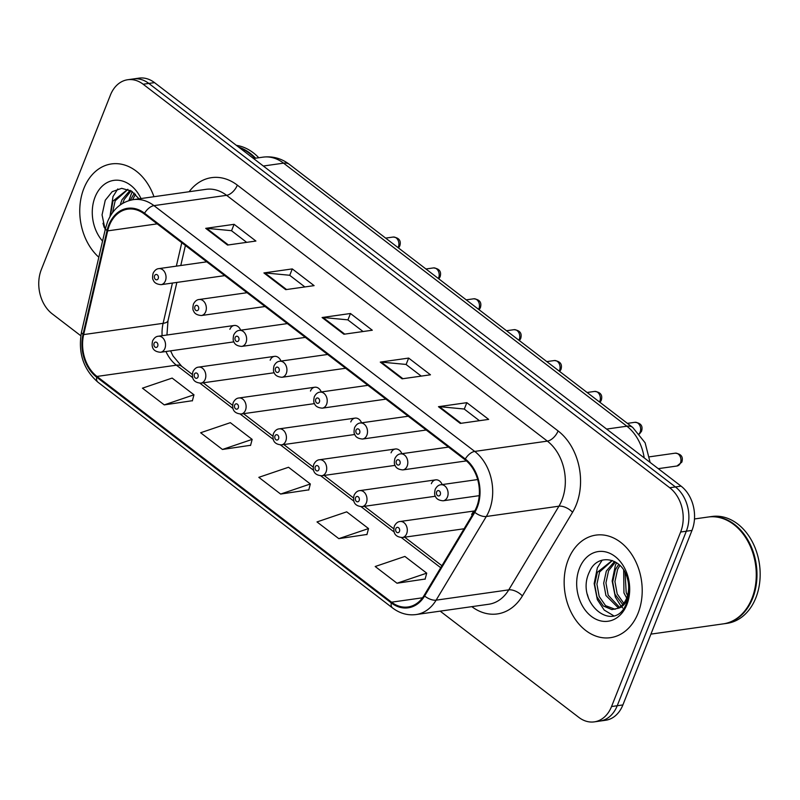 <?xml version="1.0" encoding="UTF-8"?>
<svg xmlns="http://www.w3.org/2000/svg" width="800" height="800" viewBox="0 0 800 800"><rect width="100%" height="100%" fill="white"/><g stroke="black" fill="none" stroke-linecap="round" stroke-linejoin="round"><path stroke-width="1.2" d="M280.98 361.08A8.09 6.05 -98.1 0 0 274.5 356.36A8.09 6.05 -98.1 0 0 270.18 360.19M321.27 391.95A8.09 6.05 -98.1 0 0 314.79 387.23A8.09 6.05 -98.1 0 0 310.47 391.07M361.56 422.83A8.09 6.05 -98.1 0 0 355.08 418.11A8.09 6.05 -98.1 0 0 350.77 421.94M401.86 453.71A8.09 6.05 -98.1 0 0 395.38 448.99A8.09 6.05 -98.1 0 0 391.06 452.82M442.15 484.58A8.09 6.05 -98.1 0 0 435.67 479.86A8.09 6.05 -98.1 0 0 431.35 483.69M474.65 511.13A8.09 6.05 -98.1 0 0 471.65 514.57M240.68 330.2A8.09 6.05 -98.1 0 0 234.2 325.48A8.09 6.05 -98.1 0 0 229.88 329.31M83.87 188.46A51.8 38.73 -98.1 0 0 98.82 257.23A51.8 38.73 -98.1 0 1 83.87 188.46A51.8 38.73 -98.1 0 1 111.51 163.93A51.8 38.73 -98.1 0 0 83.87 188.46M568.27 559.65A51.8 38.73 -98.1 0 0 572.04 614.03A51.8 38.73 -98.1 0 0 610.45 637.68A51.8 38.73 -98.1 0 0 638.09 613.15A51.8 38.73 -98.1 0 0 634.32 558.76A51.8 38.73 -98.1 0 0 595.91 535.11A51.8 38.73 -98.1 0 0 568.27 559.65A51.8 38.73 -98.1 0 0 572.04 614.03A51.8 38.73 -98.1 0 0 610.45 637.68A51.8 38.73 -98.1 0 0 638.09 613.15A51.8 38.73 -98.1 0 0 634.32 558.76A51.8 38.73 -98.1 0 0 595.91 535.11A51.8 38.73 -98.1 0 0 568.27 559.65M109.34 225.5A34.53 25.82 81.9 0 1 127.77 209.15A34.53 25.82 81.9 0 1 144.25 213.94L465 459.73A34.53 25.82 81.9 0 1 474.27 511.79L424.09 595.45A34.53 25.82 81.9 0 1 408.04 606.97A34.53 25.82 81.9 0 1 391.55 602.18L96.97 376.44A34.53 25.82 81.9 0 1 83.66 334.59L107.67 230.88A34.53 25.82 81.9 0 1 109.34 225.5M108.76 225.05A35.39 26.47 -98.1 0 0 107.05 230.56L83.04 334.28A35.39 26.47 -98.1 0 0 96.67 377.18L391.26 602.91A35.39 26.47 -98.1 0 0 424.61 596.02L474.79 512.36A35.39 26.47 -98.1 0 0 465.29 458.99L144.54 213.21A35.39 26.47 -98.1 0 0 108.76 225.05M440.18 611.14L578.82 717.38A32.37 24.21 -98.1 0 0 594.27 721.87L605.62 720.26A32.37 24.21 -98.1 0 0 622.89 704.93L691.99 530.41L686.32 531.22A32.37 24.21 -98.1 0 0 675.41 486.94L148.82 83.43A32.37 24.21 -98.1 0 0 133.37 78.93A32.37 24.21 -98.1 0 1 148.82 83.43L675.41 486.94A32.37 24.21 -98.1 0 1 686.32 531.22L617.22 705.74L686.32 531.22L680.64 532.02A32.37 24.21 -98.1 0 0 669.73 487.75L143.15 84.23A32.37 24.21 -98.1 0 0 127.7 79.74A32.37 24.21 -98.1 0 0 110.42 95.07L41.32 269.59A32.37 24.21 -98.1 0 0 52.23 313.86L80.8 335.75M599.94 721.07A32.37 24.21 -98.1 0 0 617.22 705.74A32.37 24.21 -98.1 0 1 599.94 721.07M460.28 423.41L488.66 419.39L466.84 402.67L438.47 406.69L460.28 423.41M479.43 420.7L464.19 409.02L439.41 406.66A8.63 4.56 127.5 0 0 438.47 406.69M464.29 409.1L466.84 402.67M402.1 378.82L430.47 374.8L408.65 358.08L380.28 362.1L402.1 378.82M421.24 376.11L406 364.43L381.22 362.08A8.63 4.56 127.5 0 0 380.28 362.1M406.11 364.51L408.65 358.08M227.54 245.06L255.91 241.04L234.1 224.32L205.72 228.34L227.54 245.06M246.68 242.35L231.44 230.67L206.66 228.32A8.63 4.56 127.5 0 0 205.72 228.34M231.55 230.75L234.1 224.32M285.73 289.65L314.1 285.63L292.28 268.91L263.91 272.93L285.73 289.65M304.87 286.94L289.63 275.26L264.85 272.9A8.63 4.56 127.5 0 0 263.91 272.93M289.73 275.34L292.28 268.91M343.91 334.24L372.29 330.22L350.47 313.5L322.09 317.52L343.91 334.24M363.05 331.52L347.82 319.85L323.03 317.49A8.63 4.56 127.5 0 0 322.09 317.52M347.92 319.93L350.47 313.5M153.96 196.72A51.8 38.73 -98.1 0 0 111.51 163.93A51.8 38.73 -98.1 0 1 153.96 196.72M594.27 721.87A32.37 24.21 -98.1 0 0 611.55 706.54L680.64 532.02M397.01 583.23L426.71 573.15L404.89 556.43L375.19 566.51L397.01 583.23L425.15 579.04M222.45 449.47L252.16 439.39L230.34 422.67L200.63 432.75L222.45 449.47L250.6 445.28M164.26 404.89L193.97 394.8L172.15 378.08L142.44 388.17L164.26 404.89L192.41 400.69M338.82 538.65L368.53 528.56L346.71 511.84L317 521.93L338.82 538.65L366.97 534.45M280.64 494.06L310.34 483.98L288.52 467.26L258.82 477.34L280.64 494.06L308.78 489.86M310.34 483.98L308.73 490.08M252.16 439.39L250.54 445.49M193.97 394.8L192.35 400.9M368.53 528.56L366.91 534.66M426.71 573.15L425.1 579.25M691.99 530.41A32.37 24.21 -98.1 0 0 681.08 486.14L154.5 82.62A32.37 24.21 -98.1 0 0 139.05 78.13L127.7 79.74M254.89 158.3A53.95 40.35 -98.1 0 0 239.48 147.74M255.6 158.2A53.95 40.35 -98.1 0 0 238.62 147.09M258.79 157.75A53.95 40.35 -98.1 0 0 236.34 145.34M130.24 200.25L134.33 193.16M132.56 199.76L135.5 194.23M120.17 204.99L121.94 199.83L130.11 190.31M122.79 203.3L124.19 199.51L131.08 190.84M110.34 215.98L112.93 201.11L127.79 189.31M112.53 212.63L115.18 200.79L127.94 189.36M141 198.55A35.18 26.31 -98.1 0 0 117.28 180.19A35.18 26.31 -98.1 0 0 95.07 197.04A35.18 26.31 -98.1 0 0 102.56 241.08M139.69 199.57L131.6 191.15L121.69 188.34L112.2 191.67L105.25 200.27L102.06 214.87L105.17 229.8M104.21 227.41L102.99 223.26M109.96 216.64L113 196.56L117.79 188.95M128.82 200.66L132.22 191.55M650.93 634.12L723.18 623.88A53.95 40.35 -98.1 0 0 751.98 598.33A53.95 40.35 -98.1 0 0 748.05 541.67A53.95 40.35 -98.1 0 0 708.04 517.04L694.48 518.96M723.54 623.83A53.95 40.35 -98.1 0 0 723.89 623.78A53.95 40.35 -98.1 0 0 752.69 598.23A53.95 40.35 -98.1 0 0 748.76 541.57A53.95 40.35 -98.1 0 0 708.75 516.94A53.95 40.35 -98.1 0 0 708.39 516.99M723.89 623.78L727.09 623.33A53.95 40.35 -98.1 0 0 755.88 597.77A53.95 40.35 -98.1 0 0 751.95 541.12A53.95 40.35 -98.1 0 0 711.94 516.49L708.75 516.94M626.69 598.06L623.95 592.96L623.67 570.1M627.56 595.49L626.2 592.64L625.05 572.48M622.74 604.53L614.94 594.24L612.69 581.92L615.34 569.74L618.73 564.34M623.77 603.28L617.2 593.92L614.94 581.6L617.6 569.42L619.9 565.42M618.42 607.97L605.93 595.52L603.68 583.2L606.33 571.02L614.51 561.5M619.52 607.31L608.19 595.2L605.93 582.88L608.59 570.7L615.48 562.03M617.59 608.39A24.39 18.24 -98.1 0 0 626.72 597.99A24.39 18.24 -98.1 0 0 627.26 577.96C621.74 556.97 597.25 553.19 589.64 571.46C574.1 602.24 614 634.74 626.19 604.04L626.84 602.51C629.48 595.66 630.05 588.3 628.56 580.45C629.87 587.95 629.27 594.53 626.78 600.21C624.55 604.97 621.49 607.7 617.59 608.39L611.87 609.6L603.3 605.98L596.93 596.79L594.67 584.47L597.33 572.3L612.18 560.49M615.13 609.28L605.55 605.66L599.18 596.47L596.92 584.15L599.58 571.98L612.34 560.55M579.47 568.23A35.18 26.31 -98.1 0 0 591.32 616.35A35.18 26.31 -98.1 0 0 626.9 604.57A35.18 26.31 -98.1 0 0 615.04 556.45A35.18 26.31 -98.1 0 0 579.47 568.23M588.61 598.6L587.39 594.45M613.6 615.71L604.2 610.06L597.33 599.63L594.16 583.59L597.39 567.75L602.18 560.13M622.71 607.98L621.68 606.96M621 606.21L615.35 597.07L612.17 581.04L615.41 565.19L616.62 562.74M189.13 191.73A53.95 40.35 81.9 0 1 237.34 185.14L558.09 430.93A10.79 5.7 -52.5 0 1 547.36 441.12L226.61 195.33A43.16 32.28 -98.1 0 0 206 189.34L133.37 199.63A43.16 32.28 81.9 0 1 153.97 205.63A10.79 5.7 127.5 0 0 144.54 213.21M558.09 430.93A53.95 40.35 81.9 0 1 576.27 504.72A53.95 40.35 81.9 0 1 572.56 512.27L522.39 595.94A53.95 40.35 81.9 0 1 471.82 606.65M561.9 500.15A43.16 32.28 -98.1 0 0 547.36 441.12L474.72 451.42A43.16 32.28 81.9 0 1 486.3 516.49L436.12 600.16A43.16 32.28 81.9 0 1 416.06 614.56L488.69 604.26A43.16 32.28 -98.1 0 0 508.76 589.86L558.94 506.19A43.16 32.28 -98.1 0 0 561.9 500.15M133.37 199.63C121.46 201.74 112.86 209.09 107.57 221.68L105.53 228.26A10.79 3.29 13 0 0 107.05 230.56M105.53 228.26L81.52 331.97C77.86 352.62 83.33 369.37 97.94 382.2A10.79 5.7 -52.5 0 1 96.67 377.18M391.26 602.91A10.79 5.7 127.5 0 0 392.53 607.94C399.82 613.42 407.66 615.63 416.06 614.56M424.61 596.02A10.79 5.27 31 0 0 436.12 600.16L508.76 589.86A10.79 5.27 -149 0 1 522.39 595.94M81.52 331.97A10.79 3.29 13 0 0 83.04 334.28M474.79 512.36A10.79 5.27 31 0 0 486.3 516.49L558.94 506.19A10.79 5.27 -149 0 1 572.56 512.27M465.29 458.99A10.79 5.7 -52.5 0 1 474.72 451.42L153.97 205.63L226.61 195.33A10.79 5.7 -52.5 0 0 237.34 185.14M669.73 487.75L681.08 486.14M143.15 84.23L154.5 82.62M611.55 706.54L622.89 704.93M391.55 602.18L422.54 597.79M107.67 230.88L157.19 223.86M83.66 334.59L163.11 323.33A34.53 25.82 -98.1 0 0 162.11 335.7M181.78 242.7L176.35 266.14M172.43 283.05L163.11 323.33A19.42 5.91 -167 0 0 168 320.7L166.94 335.02M165.95 351.5A34.53 25.82 -98.1 0 0 176.41 365.18L192.75 377.7M96.97 376.44L176.41 365.18A19.42 10.26 -52.5 0 1 181.68 366.29L192.32 374.45M199.94 383.21L233.04 408.57M240.24 414.09L273.34 439.45M280.53 444.96L313.63 470.33M320.82 475.84L353.92 501.2M361.12 506.72L394.22 532.08M401.41 537.59L440.72 567.72M344.74 334.12L323.03 317.49M286.55 289.53L264.85 272.9M228.37 244.95L206.66 228.32M402.92 378.71L381.22 362.08M461.11 423.29L439.41 406.66M644.2 457.88A43.16 32.28 -98.1 0 0 626.87 426.21L283.57 163.15A43.16 32.28 -98.1 0 0 262.97 157.15C272.64 155.97 281.46 158.38 289.43 164.39L632.73 427.45A21.58 11.4 -52.5 0 0 626.87 426.21L606.62 429.08M263.33 166.02L283.57 163.15A21.58 11.4 -52.5 0 1 289.43 164.39M398.01 247.6A6.47 4.84 -98.1 0 0 398.39 246.8A6.47 4.84 -98.1 0 0 397.92 240A6.47 4.84 -98.1 0 0 393.12 237.05L385.63 238.11M165.4 280.82A8.09 6.05 81.9 0 1 161.09 284.66C156.82 284.3 154.22 282.78 153.31 280.11C152.43 279.19 152.36 276.91 153.11 273.26C154.64 270.34 156.54 268.79 158.81 268.63A8.09 6.05 81.9 0 1 164.81 272.32A8.09 6.05 81.9 0 1 165.4 280.82M154.58 275.75A2.7 2.02 -98.1 0 0 155.49 279.44A2.7 2.02 -98.1 0 0 158.22 278.54A2.7 2.02 -98.1 0 0 157.31 274.85A2.7 2.02 -98.1 0 0 154.58 275.75M234.2 325.48L158.3 336.24A8.09 6.05 81.9 0 1 164.31 339.93A8.09 6.05 81.9 0 1 164.9 348.43A8.09 6.05 81.9 0 1 160.58 352.27L233.91 341.87M157.71 346.15A2.7 2.02 -98.1 0 0 156.8 342.46A2.7 2.02 -98.1 0 0 154.08 343.36A2.7 2.02 -98.1 0 0 154.98 347.05A2.7 2.02 -98.1 0 0 157.71 346.15M438.31 278.47A6.47 4.84 -98.1 0 0 438.69 277.68A6.47 4.84 -98.1 0 0 438.22 270.88A6.47 4.84 -98.1 0 0 433.42 267.92L425.93 268.99M205.7 311.7A8.09 6.05 81.9 0 1 201.38 315.53C197.11 315.18 194.52 313.66 193.61 310.98C192.72 310.07 192.65 307.79 193.41 304.14C194.93 301.21 196.83 299.67 199.11 299.51A8.09 6.05 81.9 0 1 205.11 303.2A8.09 6.05 81.9 0 1 205.7 311.7M194.88 306.63A2.7 2.02 -98.1 0 0 195.79 310.32A2.7 2.02 -98.1 0 0 198.51 309.42A2.7 2.02 -98.1 0 0 197.61 305.73A2.7 2.02 -98.1 0 0 194.88 306.63M478.6 309.35A6.47 4.84 -98.1 0 0 478.98 308.55A6.47 4.84 -98.1 0 0 478.51 301.76A6.47 4.84 -98.1 0 0 473.71 298.8L466.22 299.86M245.99 342.58A8.09 6.05 81.9 0 1 241.67 346.41C237.4 346.05 234.81 344.54 233.9 341.86C233.01 340.94 232.95 338.66 233.7 335.02C235.23 332.09 237.13 330.55 239.4 330.38A8.09 6.05 81.9 0 1 245.4 334.08A8.09 6.05 81.9 0 1 245.99 342.58M235.17 337.5A2.7 2.02 -98.1 0 0 236.08 341.19A2.7 2.02 -98.1 0 0 238.81 340.29A2.7 2.02 -98.1 0 0 237.9 336.6A2.7 2.02 -98.1 0 0 235.17 337.5M518.9 340.23A6.47 4.84 -98.1 0 0 519.28 339.43A6.47 4.84 -98.1 0 0 518.8 332.63A6.47 4.84 -98.1 0 0 514 329.68L506.52 330.74M286.29 373.45A8.09 6.05 81.9 0 1 281.97 377.28C277.7 376.93 275.11 375.41 274.19 372.74C273.31 371.82 273.24 369.54 274 365.89C275.52 362.97 277.42 361.42 279.69 361.26A8.09 6.05 81.9 0 1 285.7 364.95A8.09 6.05 81.9 0 1 286.29 373.45M275.47 368.38A2.7 2.02 -98.1 0 0 276.37 372.07A2.7 2.02 -98.1 0 0 279.1 371.17A2.7 2.02 -98.1 0 0 278.19 367.48A2.7 2.02 -98.1 0 0 275.47 368.38M559.19 371.1A6.47 4.84 -98.1 0 0 559.57 370.31A6.47 4.84 -98.1 0 0 559.1 363.51A6.47 4.84 -98.1 0 0 554.3 360.55L546.81 361.61M326.58 404.33A8.09 6.05 81.9 0 1 322.26 408.16C317.99 407.81 315.4 406.29 314.49 403.61C313.6 402.7 313.53 400.42 314.29 396.77C315.82 393.84 317.72 392.3 319.99 392.14A8.09 6.05 81.9 0 1 325.99 395.83A8.09 6.05 81.9 0 1 326.58 404.33M315.76 399.26A2.7 2.02 -98.1 0 0 316.67 402.95A2.7 2.02 -98.1 0 0 319.4 402.04A2.7 2.02 -98.1 0 0 318.49 398.35A2.7 2.02 -98.1 0 0 315.76 399.26M274.5 356.36L198.6 367.12A8.09 6.05 81.9 0 1 204.6 370.81A8.09 6.05 81.9 0 1 205.19 379.31A8.09 6.05 81.9 0 1 200.87 383.14L274.2 372.75M198.01 377.03A2.7 2.02 -98.1 0 0 197.1 373.34A2.7 2.02 -98.1 0 0 194.37 374.24A2.7 2.02 -98.1 0 0 195.28 377.93A2.7 2.02 -98.1 0 0 198.01 377.03M314.79 387.23L238.89 397.99A8.09 6.05 81.9 0 1 244.89 401.69A8.09 6.05 81.9 0 1 245.48 410.19A8.09 6.05 81.9 0 1 241.16 414.02L314.49 403.62M238.3 407.9A2.7 2.02 -98.1 0 0 237.39 404.21A2.7 2.02 -98.1 0 0 234.66 405.11A2.7 2.02 -98.1 0 0 235.57 408.8A2.7 2.02 -98.1 0 0 238.3 407.9M355.08 418.11L279.19 428.87A8.09 6.05 81.9 0 1 285.19 432.56A8.09 6.05 81.9 0 1 285.78 441.06A8.09 6.05 81.9 0 1 281.46 444.89L354.79 434.5M278.59 438.78A2.7 2.02 -98.1 0 0 277.68 435.09A2.7 2.02 -98.1 0 0 274.96 435.99A2.7 2.02 -98.1 0 0 275.87 439.68A2.7 2.02 -98.1 0 0 278.59 438.78M599.48 401.98A6.47 4.84 -98.1 0 0 599.86 401.18A6.47 4.84 -98.1 0 0 599.39 394.39A6.47 4.84 -98.1 0 0 594.59 391.43L587.1 392.49M366.87 435.2A8.09 6.05 81.9 0 1 362.55 439.04C358.28 438.68 355.69 437.17 354.78 434.49C353.89 433.57 353.83 431.29 354.58 427.65C356.11 424.72 358.01 423.17 360.28 423.01A8.09 6.05 81.9 0 1 366.28 426.71A8.09 6.05 81.9 0 1 366.87 435.2M356.05 430.13A2.7 2.02 -98.1 0 0 356.96 433.82A2.7 2.02 -98.1 0 0 359.69 432.92A2.7 2.02 -98.1 0 0 358.78 429.23A2.7 2.02 -98.1 0 0 356.05 430.13M639.21 433.68A6.47 4.84 -98.1 0 0 640.16 432.06A6.47 4.84 -98.1 0 0 639.68 425.26A6.47 4.84 -98.1 0 0 634.88 422.31L627.4 423.37M407.17 466.08A8.09 6.05 81.9 0 1 402.85 469.91C398.58 469.56 395.99 468.04 395.08 465.37C394.19 464.45 394.12 462.17 394.88 458.52C396.4 455.6 398.3 454.05 400.58 453.89A8.09 6.05 81.9 0 1 406.58 457.58A8.09 6.05 81.9 0 1 407.17 466.08M396.35 461.01A2.7 2.02 -98.1 0 0 397.26 464.7A2.7 2.02 -98.1 0 0 399.98 463.8A2.7 2.02 -98.1 0 0 399.07 460.11A2.7 2.02 -98.1 0 0 396.35 461.01M675.18 453.18C681.18 453.86 683.4 456.85 681.83 462.14L677 466A6.47 4.84 -98.1 0 0 680.45 462.94A6.47 4.84 -98.1 0 0 679.98 456.14A6.47 4.84 -98.1 0 0 675.18 453.18L649.55 456.82M447.46 496.96A8.09 6.05 81.9 0 1 443.14 500.79C438.87 500.44 436.28 498.92 435.37 496.24C434.48 495.33 434.42 493.04 435.17 489.4C436.7 486.47 438.6 484.93 440.87 484.76A8.09 6.05 81.9 0 1 446.87 488.46A8.09 6.05 81.9 0 1 447.46 496.96M436.64 491.89A2.7 2.02 -98.1 0 0 437.55 495.58A2.7 2.02 -98.1 0 0 440.28 494.67A2.7 2.02 -98.1 0 0 439.37 490.98A2.7 2.02 -98.1 0 0 436.64 491.89M395.38 448.99L319.48 459.75A8.09 6.05 81.9 0 1 325.48 463.44A8.09 6.05 81.9 0 1 326.07 471.94A8.09 6.05 81.9 0 1 321.75 475.77L395.08 465.38M318.89 469.65A2.7 2.02 -98.1 0 0 317.98 465.96A2.7 2.02 -98.1 0 0 315.25 466.87A2.7 2.02 -98.1 0 0 316.16 470.56A2.7 2.02 -98.1 0 0 318.89 469.65M435.67 479.86L359.77 490.62A8.09 6.05 81.9 0 1 365.77 494.32A8.09 6.05 81.9 0 1 366.36 502.81A8.09 6.05 81.9 0 1 362.04 506.65L435.37 496.25M359.18 500.53A2.7 2.02 -98.1 0 0 358.27 496.84A2.7 2.02 -98.1 0 0 355.54 497.74A2.7 2.02 -98.1 0 0 356.45 501.43A2.7 2.02 -98.1 0 0 359.18 500.53M474.77 510.91L400.07 521.5A8.09 6.05 81.9 0 1 406.07 525.19A8.09 6.05 81.9 0 1 406.66 533.69A8.09 6.05 81.9 0 1 402.34 537.52L464.08 528.77M399.47 531.41A2.7 2.02 -98.1 0 0 398.56 527.72A2.7 2.02 -98.1 0 0 395.84 528.62A2.7 2.02 -98.1 0 0 396.75 532.31A2.7 2.02 -98.1 0 0 399.47 531.41M97.94 382.2L392.53 607.94M170.58 350.85L173.03 355.94L181.68 366.29M203.23 382.81L232.61 405.32M243.52 413.68L272.91 436.2M283.82 444.56L313.2 467.08M324.11 475.44L353.49 497.95M364.4 506.31L393.79 528.83M404.7 537.19L441.92 565.72M185.41 245.48L180.78 265.52M176.86 282.42L168 320.7M262.97 157.15L253.51 158.49M650.12 462.41L645.12 442.8L632.73 427.45M398.52 247.99L399.77 246C401.35 240.71 399.13 237.73 393.12 237.05M224.75 275.63L161.09 284.66M206.75 261.83L158.81 268.63M158.3 336.24C156.03 336.4 154.13 337.95 152.61 340.87C150.97 347.94 153.62 351.74 160.58 352.27M438.82 278.86L440.07 276.88C441.64 271.59 439.42 268.6 433.42 267.92M265.05 306.51L201.38 315.53M247.04 292.71L199.11 299.51M479.11 309.74L480.36 307.75C481.93 302.47 479.72 299.48 473.71 298.8M305.34 337.38L241.67 346.41M287.34 323.59L239.4 330.38M519.41 340.62L520.66 338.63C522.23 333.34 520.01 330.36 514 329.68M345.63 368.26L281.97 377.28M327.63 354.46L279.69 361.26M559.7 371.49L560.95 369.51C562.52 364.22 560.3 361.23 554.3 360.55M385.93 399.14L322.26 408.16M367.93 385.34L319.99 392.14M198.6 367.12C196.32 367.28 194.42 368.82 192.9 371.75C191.26 378.82 193.92 382.61 200.87 383.14M238.89 397.99C236.62 398.16 234.72 399.7 233.19 402.63C231.55 409.69 234.21 413.49 241.16 414.02M279.19 428.87C276.91 429.03 275.01 430.58 273.49 433.5C271.85 440.57 274.51 444.37 281.46 444.89M599.99 402.37L601.24 400.38C602.81 395.1 600.6 392.11 594.59 391.43M426.22 430.01L362.55 439.04M408.22 416.22L360.28 423.01M639.46 433.99L641.54 431.26C643.11 425.97 640.89 422.99 634.88 422.31M466.43 460.9L402.85 469.91M448.51 447.09L400.58 453.89M677 466L658.27 468.66M479.23 495.67L443.14 500.79M477.68 479.55L440.87 484.76M319.48 459.75C317.21 459.91 315.31 461.45 313.78 464.38C312.14 471.45 314.8 475.24 321.75 475.77M359.77 490.62C357.5 490.78 355.6 492.33 354.07 495.26C352.44 502.32 355.09 506.12 362.04 506.65M400.07 521.5C397.79 521.66 395.89 523.21 394.37 526.13C392.73 533.2 395.39 537 402.34 537.52"/></g></svg>
